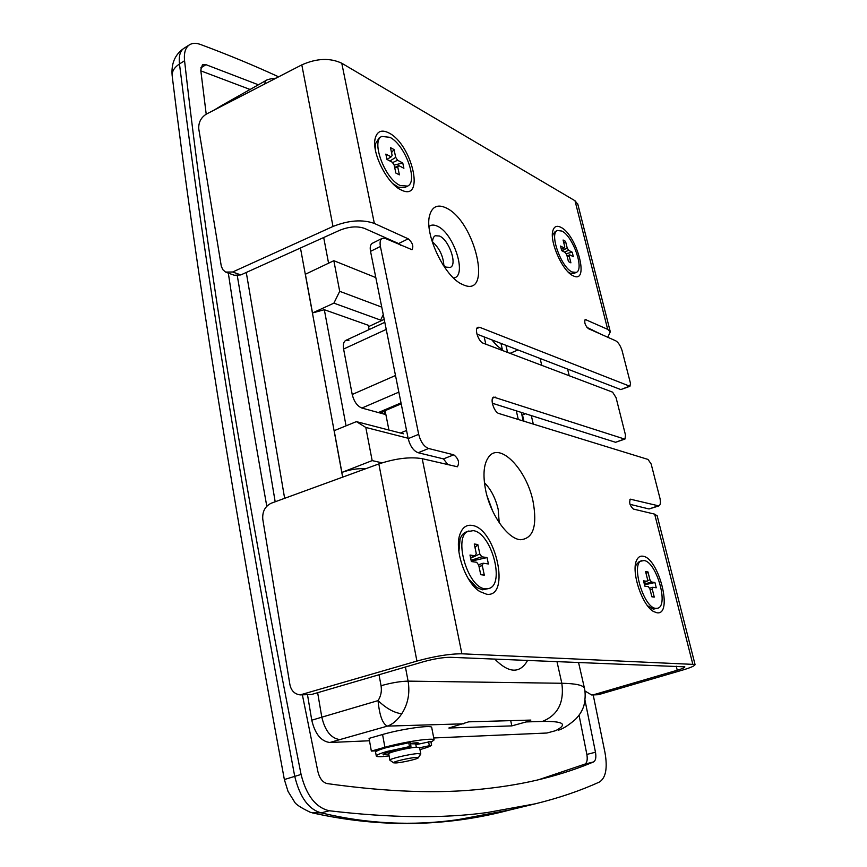<?xml version="1.0" encoding="UTF-8"?>
<svg xmlns="http://www.w3.org/2000/svg" width="867" height="867" viewBox="0 0 867 867"><rect width="100%" height="100%" fill="white"/><g stroke="black" fill="none" stroke-linecap="round" stroke-linejoin="round"><path stroke-width="1.3" d="M302.388 694.89L317.886 771.565C319.609 778.447 322.697 782.446 327.152 783.584C387.43 792.048 439.244 793.869 482.572 789.024C504.54 786.759 524.773 783.28 543.284 778.588C561.502 773.971 578.256 768.411 593.581 761.92C595.705 760.608 596.333 757.379 595.477 752.22L585.052 700.525M538.754 779.693L584.911 764.109C587.057 762.797 587.707 759.568 586.861 754.431L579.058 715.167M416.659 744.504L418.75 743.149C418.284 742.618 415.499 742.705 410.427 743.409L418.75 743.149L416.659 744.504M472.851 585.127L473.599 585.214L472.851 585.127M172.154 75.657C171.092 63.551 175.004 54.448 183.891 48.335L183.88 48.346C180.119 50.904 178.656 56.117 179.469 63.963C203.572 257.9 241.98 495.328 294.704 776.225C299.841 797.293 308.674 809.507 321.213 812.867C366.99 823.878 412.573 826.143 457.971 819.651L510.067 809.908L535.307 803.807L487.319 812.531C443.427 818.589 390.746 818.004 329.287 810.764C315.772 807.589 306.365 795.483 301.077 774.448C245.177 494.103 206.346 256.209 184.573 60.744C183.782 52.865 185.43 47.544 189.483 44.791C192.441 42.982 196.126 42.884 200.537 44.488C228.075 54.729 254.107 65.513 278.621 76.827M365.636 468.754C358.082 468.245 350.16 469.47 341.869 472.417L334.185 430.682L356.38 421.622L403.404 433.793M408.119 438.258L365.798 427.442L356.38 421.622M334.185 430.682L341.869 472.417L372.16 460.605L365.798 427.442M372.16 460.605L382.044 462.837M383.257 314.613L380.646 320.118L333.903 303.136L339.701 291.312L381.751 307.124M346.052 425.838L324.323 309.714L312.51 312.965L305.379 274.243L312.51 312.965L333.903 303.136M324.323 309.714L368.345 325.298L369.136 329.568M305.379 274.243L333.838 260.696L375.812 277.581M333.838 260.696L339.701 291.312M491.849 339.875C496.477 345.445 499.945 348.545 502.275 349.184L500.953 343.386M526.887 661.651L527.548 660.329L526.887 661.651C519.149 673.8 508.43 672.933 494.71 659.039M258.388 84.793L205.978 64.678L202.423 64.808L200.765 70.194L206.205 114.173M228.281 272.823C239.259 346.02 252.091 423.8 266.776 506.165M523.971 421.232L522.508 414.979M593.212 694.976L605.025 752.794C607.648 768.119 605.816 777.84 599.52 781.969C580.424 790.704 559.02 797.987 535.307 803.807M531.287 415.586L533.313 424.104M307.525 694.89L311.762 720.217C315.035 733.959 321.072 741.383 329.861 742.499L369.505 740.765M433.738 737.969L546.871 733.027L555.66 730.664C567.993 724.173 563.561 721.106 542.374 721.442L526.15 721.929L530.853 720.076L468.711 721.832L448.846 728.02L511.823 725.885L526.15 721.929M431.744 727.619L431.701 727.424C431.647 724.693 401.107 729.039 382.564 734.501L369.071 738.381L371.347 751.082L377.362 750.757M516.32 410.839L518.282 419.476M246.282 272.466L284.636 498.319M317.647 692.7L321.809 717.182L378.055 700.612C379.475 715.524 382.596 724.021 387.43 726.112C392.762 724.248 397.541 720.141 401.757 713.769C407.989 704.047 410.102 693.167 408.097 681.126L561.827 683.272C575.515 683.532 583.047 685.158 584.423 688.138L584.672 689.222M220.879 106.608L222.689 104.918L265.356 80.869L264.738 83.991M463.791 723.815L387.43 726.112L339.907 739.584C331.151 738.446 325.114 730.979 321.809 717.182L311.762 720.217M578.517 662.334L584.423 688.138C586.255 696.071 584.217 706.009 583.003 708.101C581.519 711.915 579.004 715.665 575.439 719.361C569.402 724.606 564.2 728.052 559.854 729.689L558.196 730.285M379.02 674.743L381.047 685.71C381.924 691.205 380.927 696.168 378.055 700.612C386.335 708.48 394.236 712.858 401.757 713.769M348.924 340.308L345.868 340.352C343.614 341.62 342.855 344.513 343.592 349.033L352.219 394.485C354.018 401.594 357.237 406.114 361.897 408.054L385.891 414.599M510.034 353.357L517.989 349.954M525.467 413.732L521.945 415.206M540.119 358.483L541.745 365.354M567.603 369.082L569.218 375.747M510.717 720.65L511.823 725.885M431.007 742.206L434.118 739.93C434.107 737.394 403.502 741.903 384.894 747.267L371.347 751.082M329.287 810.764L321.213 812.867L310.679 812.455C300.871 807.773 295.43 804.186 294.39 801.682L288.028 791.398L284.354 779.541L301.077 774.448M250.086 89.474L200.851 70.866M237.309 275.771L275.175 501.776M222.581 104.983L213.878 110.217M415.694 743.864L410.492 743.799M419.606 747.647L416.745 747.256C408.747 747.538 387.256 752.643 388.741 753.9L389.879 760.131M420.723 754.106L417.948 753.586C409.95 753.932 388.427 759.026 389.89 760.218L393.596 762.787M416.019 757.455C409.267 757.769 391.277 762.115 393.683 762.841L395.959 762.938C402.169 762.613 418.252 758.896 418.295 757.769L416.019 757.455M485.726 490.592C482.54 474.368 483.753 462.87 489.367 456.118C500.747 442.463 526.551 469.871 532.977 501.007C537.54 525.846 533.335 538.743 520.363 539.729C507.834 538.884 490.668 514.846 485.726 490.592M484.404 482.637C490.96 489.346 495.545 498.232 498.178 509.308L499.219 522.693M487.048 495.902L492.586 510.869M446.05 207.896C475.246 220.944 493.15 298.714 463.097 284.723L462.718 284.549C444.869 277.711 423.844 233.646 429.718 215.081C432.319 206.422 437.77 204.027 446.05 207.896M429.046 226.471C431.192 224.694 433.955 224.596 437.336 226.179C453.94 233.071 467.671 276.627 453.549 278.004M432.546 241.882C439.515 248.287 443.297 256.22 443.871 265.681M432.557 242.923C432.46 239.14 433.359 236.745 435.256 235.737L439.493 236.03C449.041 239.888 457.646 264.782 450.309 267.394L446.299 267.166L443.08 265.02M657.013 612.785C673.442 615.548 658.79 557.763 642.924 556.213C640.149 555.758 638.058 557.113 636.627 560.266C630.829 571.396 642.144 605.686 653.631 611.56L657.013 612.785M486.615 594.231C511.075 597.981 495.805 528.079 472.049 525.402C466.424 524.546 462.404 527.494 459.965 534.245C454.059 549.7 465.492 582.917 479.776 591.522L486.615 594.231M573.054 275.749L573.618 276.009C589.777 283.726 576.967 235.098 561.003 227.371C557.113 225.344 554.468 226.254 553.07 230.102C548.844 240.365 562.412 271.328 573.054 275.749M401.009 189.895L402.082 190.393C425.231 201.057 411.923 144.334 388.958 132.976C381.686 129.302 377.08 131.155 375.151 138.547C371.466 152.614 387.289 183.891 401.009 189.895M630.027 504.334L649.058 508.972L658.866 505.916L630.352 499.186C628.922 502.546 629.93 505.84 633.365 509.059L654.661 514.142L657.197 515.908M584.997 691.01L591.662 694.976L593.754 694.695L677.246 670.245C682.383 668.706 684.908 667.568 684.822 666.842L450.623 657.305C443.297 657.305 434.356 658.747 423.79 661.64L311.47 694.51L300.513 694.89M593.754 694.695L598.382 694.695L682.329 670.158C690.934 667.601 695.171 665.704 695.041 664.469L461.894 653.805C449.691 653.772 434.703 656.2 416.919 661.077L300.188 694.89C294.585 694.164 291.149 690.696 289.881 684.486L262.777 519.246C262.235 511.649 265.031 506.317 271.143 503.25L378.846 463.932C395.677 458.394 410.134 456.649 422.207 458.676L457.386 466.771C459.694 462.642 458.502 458.654 453.799 454.817L428.634 448.51C423.985 446.646 420.679 441.921 418.685 434.334L380.407 246.456C379.648 242.218 380.234 239.53 382.174 238.371L372.355 243.28C370.393 244.451 369.786 247.138 370.534 251.354L408.194 438.626C410.156 446.18 413.472 450.883 418.143 452.726L443.47 458.892L448.011 464.831M382.174 238.371L385.501 238.533L412.031 249.718C413.787 246.261 412.519 242.63 408.227 238.815L374.349 223.437C362.482 219.232 348.697 220.24 333.004 226.46L232.638 272L240.809 274.926L339.842 230.232C349.173 226.536 357.399 225.929 364.519 228.411L398.603 243.573L400.673 245.274M586.883 327.347L600.864 334.196M476.948 334.131L620.815 389.586L629.941 386.281L479.679 327.314L477.934 327.26C474.065 328.463 478.486 341.793 483.233 343.213L612.601 392.155L616.058 397.65L625.486 435.028L625.009 439.016L624.392 439.005L493.735 397.097C489.595 398.289 494.071 412.432 498.958 413.526L648.017 459.434L651.15 463.975L660.036 498.633C660.784 502.708 660.394 505.136 658.866 505.916M492.326 403.231L615.592 442.3L625.009 439.016M232.638 272L225.561 272.075L222.776 269.615L221.28 266.115L198.781 128.988C198.37 122.583 200.895 117.619 206.335 114.108L301.803 64.873C316.748 58.252 330.067 57.71 341.771 63.237L574.994 200.743L577.845 204.352M607.789 337.263L610.314 331.812L607.68 329.352L585.236 319.479C584.076 322.361 585.106 325.418 588.325 328.626L615.7 340.785C618.236 342.259 620.36 345.5 622.051 350.496L630.482 383.344L629.941 386.281M240.809 274.926L234.328 275.251L226.645 272.52M598.382 694.695L591.901 694.976M641.873 560.656C630.352 562.791 643.617 608.222 655.907 608.363L657.663 608.222C669.14 605.849 656.319 561.545 643.997 560.537L639.315 561.491L636.129 564.818L635.164 568.351M647.551 605.773L653.317 609.154L657.663 608.222M647.985 571.949L649.925 579.72L651.42 581.995L654.921 582.516L656.232 587.772L652.743 587.273L652.309 589.278L654.26 597.114L651.876 596.799L649.914 588.953L648.408 586.666L644.842 586.157L643.52 580.825L647.085 581.356L647.53 579.351L645.59 571.57L647.985 571.949L646.143 573.802M651.42 581.995L644.333 584.109M654.921 582.516L644.517 584.846M643.921 582.418L647.085 581.356M649.361 588.281L652.743 587.273M652.309 589.278L650.12 589.766M654.26 597.114L651.821 596.604M647.107 580.89L649.925 579.72M468.982 530.951C452.411 534.906 467.454 588.346 485.477 588.834L488.923 588.498C505.494 584.304 491.145 532.414 473.154 530.637L466.056 532.002C463.346 533.021 461.352 535.416 460.052 539.209L458.903 551.715M468.104 578.376L476.752 587.544L482.507 589.82L488.923 588.498M477.825 544.552L479.83 553.991L481.824 556.809L487.037 557.579L488.403 563.962L483.19 563.225L482.301 565.631L484.317 575.157L480.741 574.691L478.714 565.132L476.709 562.304L471.355 561.545L469.99 555.043L475.344 555.845L476.243 553.449L474.249 543.977L477.825 544.552L475.008 547.576M481.824 556.809L471.084 560.277M487.037 557.579L471.269 561.155M470.532 557.654L475.344 555.845M478.367 564.775L483.19 563.225M482.301 565.631L478.996 566.444M484.317 575.157L480.665 574.366M470.64 558.164L479.83 553.991M381.794 136.433C370.708 140.79 384.894 178.916 400.066 185.44L407.555 186.112C418.566 181.712 405.127 144.713 389.879 137.311L381.794 136.433L379.215 137.831L375.66 143.478L375.444 150.273M392.784 183.587L398.397 187.218L404.965 187.445L407.555 186.112M394.041 149.547L395.699 157.36L397.585 160.254L402.765 162.985L403.892 168.274L398.712 165.575L397.736 166.984L399.405 174.863L395.851 173.042L394.182 165.131L392.285 162.216L386.985 159.452L385.858 154.088L391.158 156.873L392.144 155.475L390.486 147.639L394.041 149.547L391.537 152.614M397.585 160.254L392.502 162.649M402.765 162.985L394.16 165.109M386.964 159.387L391.158 156.873M394.68 167.461L398.712 165.575M397.736 166.984L395.991 167.732M389.944 161.002L395.699 157.36M568.199 272.043L570.28 273.235L573.911 273.452L576.219 272.411C584.651 269.745 573.044 236.312 561.924 231.066L557.47 230.492C548.974 233.06 561.047 267.361 572.112 271.967L576.219 272.411M568.449 261.585L566.78 254.876L565.327 252.525L561.675 250.617L560.548 246.055L564.2 247.984L564.742 246.672L563.084 240.007L565.544 241.329L567.191 247.973L568.644 250.314L572.22 252.21L573.347 256.708L569.771 254.833L569.24 256.155L570.909 262.853L568.449 261.585M567.051 255.96L569.771 254.833M561.383 249.414L564.2 247.984M568.644 250.314L564.45 252.059M572.22 252.21L565.967 253.717M562.076 250.823L567.191 247.973M565.544 241.329L563.875 243.204M569.24 256.155L567.278 256.87M557.47 230.492L555.173 231.576L552.929 234.48L552.452 236.854M376.267 755.937L375.617 752.307C375.411 751.299 379.15 749.695 386.834 747.495L410.243 742.455L410.969 746.292L402.635 749.413M419.628 747.744L431.582 745.284C430.281 746.368 426.488 747.788 420.181 749.554L419.975 749.608M389.099 755.872C381.307 756.88 377.037 756.956 376.3 756.1C376.105 755.114 379.844 753.521 387.527 751.331L410.969 746.292M396.522 750.844L390.042 751.57C385.251 753.011 382.932 754.062 383.116 754.723L388.741 753.911M415.846 744.688L430.877 741.491L431.571 745.219M388.925 430.043L385.111 410.676M584.911 764.109L593.581 761.92M556.95 661.488L561.827 683.272C564.374 702.454 557.893 715.177 542.374 721.442M484.187 336.916L485.813 344.188M405.42 667.026L408.097 681.126C400.359 681.299 391.331 682.828 381.047 685.71M329.861 742.499L339.907 739.584M546.871 733.027L555.66 730.664M284.343 779.466C233.017 503.098 195.66 268.781 172.262 76.534C171.612 71.853 174.007 67.659 179.469 63.963L184.573 60.744M323.694 237.525L328.571 263.2M300.459 248.005L342.649 477.143M384.894 747.267L382.564 734.501M200.743 67.94L205.978 64.678M586.861 754.431L595.477 752.22M378.37 412.551L401.009 402.906M398.853 392.133L361.897 408.054M352.219 394.485L395.504 375.498M386.238 329.417L343.592 349.033M384.233 411.045L384.883 414.328M341.771 63.237L374.349 223.437M422.207 458.676L461.894 653.805M692.722 663.84L654.661 514.142M607.68 329.352L574.994 200.743M584.716 320.118L586.059 319.544M620.815 389.586L629.29 386.248M476.796 328.593L479.679 327.314M615.592 442.3L624.392 439.005M492.64 398.181L495.285 397.097M649.058 508.972L657.89 505.938M629.919 499.522L630.905 499.175M302.995 694.51L311.47 694.51M443.47 458.892L453.799 454.817M418.143 452.726L428.634 448.51M408.194 438.626L418.685 434.334M370.534 251.354L380.407 246.456M398.603 243.573L408.227 238.815M591.944 329.601L592.118 330.305M676.238 666.181L677.246 670.245M416.919 661.077L378.846 463.932M333.004 226.46L301.803 64.873M408.725 742.575L409.452 746.411M383.225 754.333L383.333 754.908M385.349 753.163L385.62 754.615M428.591 741.762L429.306 745.522M384.211 319.349L368.562 326.631M400.402 433.012L406.558 430.476M505.938 345.304L507.563 352.414M521.305 412.421L523.267 421.015M183.88 48.346L189.483 44.791M265.356 80.869C266.722 79.645 270.276 78.734 276.042 78.16M434.118 739.93L431.701 727.424M312.109 812.823C379.811 827.974 445.801 826.999 510.067 809.908L510.067 809.908M382.488 411.782L382.878 413.776M345.868 340.352L384.807 322.307M379.789 412.93L401.204 403.827M391.45 751.234L391.646 752.285M418.295 757.769L420.788 754.008M419.585 747.549L420.788 753.856M415.672 743.788L416.333 747.278M488.804 456.757L489.367 456.118M572.784 275.608L573.618 276.009M400.511 189.645L402.082 190.393M577.715 203.832L610.314 331.812M695.041 664.469L657.121 515.616M374.869 140.302L375.151 138.547M552.821 230.99L553.07 230.102M477.695 589.983L479.776 591.522M459.282 536.727L459.965 534.245M652.623 610.888L653.631 611.56M636.205 561.383L636.627 560.266M460.767 283.552L462.718 284.549M429.273 217.259L429.718 215.081M519.517 539.599L520.363 539.729M648.245 606.651L649.621 607.55M635.197 567.256L635.771 565.761M471.93 583.979L474.997 586.244M458.459 544.964L459.467 541.301M375.01 147.542L375.422 144.952M552.42 236.301L552.723 235.239M430.877 741.491L431.593 745.241"/></g></svg>
